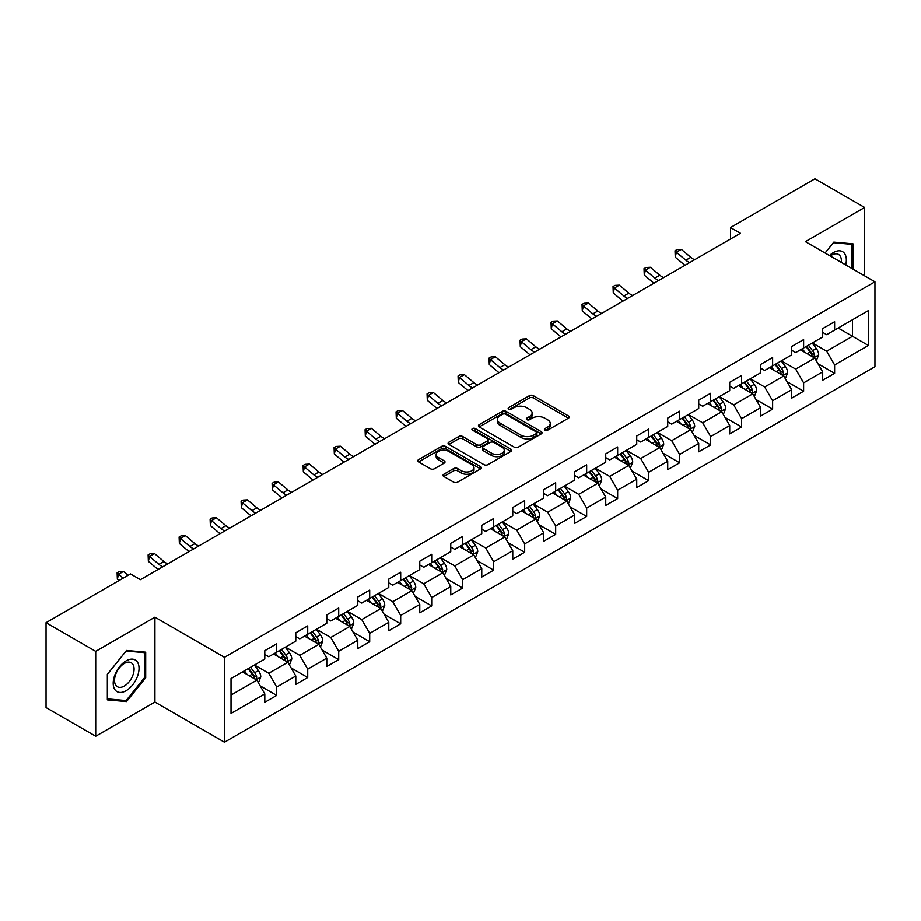 <?xml version="1.0" encoding="UTF-8"?>
<svg xmlns="http://www.w3.org/2000/svg" width="921" height="921" viewBox="0 0 921 921"><rect width="100%" height="100%" fill="white"/><g stroke="black" fill="none" stroke-linecap="round" stroke-linejoin="round"><path stroke-width="1.38" d="M544.99 430.13A1.934 1.117 0 0 0 547.73 430.13L568.441 418.169A2.763 1.589 0 0 0 569.259 417.052A2.763 1.589 0 0 0 568.441 415.924L533.34 395.65A2.763 1.589 0 0 0 529.448 395.65L508.726 407.612A1.934 1.117 0 0 0 508.162 408.406A1.934 1.117 0 0 0 508.726 409.189A1.934 1.117 0 0 0 511.454 409.189L514.137 407.646A8.83 5.1 0 0 1 526.616 407.646L529.54 409.338A8.83 5.1 0 0 1 532.131 412.942A8.83 5.1 0 0 1 529.54 416.534L526.858 418.088A1.934 1.117 0 0 0 526.294 418.871A1.934 1.117 0 0 0 526.858 419.665A1.934 1.117 0 0 0 529.587 419.665L532.269 418.111A8.83 5.1 0 0 1 544.748 418.111L547.673 419.803A8.83 5.1 0 0 1 550.263 423.407A8.83 5.1 0 0 1 547.673 427.01L544.99 428.564A1.934 1.117 0 0 0 544.426 429.347A1.934 1.117 0 0 0 544.99 430.13L544.99 428.564M443.83 474.246A2.763 1.589 0 0 0 443.024 475.374A2.763 1.589 0 0 0 443.83 476.491L453.673 482.178A2.763 1.589 0 0 0 457.576 482.178L480.589 468.893A2.763 1.589 0 0 0 481.395 467.764A2.763 1.589 0 0 0 480.589 466.648L445.488 446.374A2.763 1.589 0 0 0 441.585 446.374L418.571 459.66A2.763 1.589 0 0 0 417.766 460.788A2.763 1.589 0 0 0 418.571 461.916L430.475 468.777A2.763 1.589 0 0 0 434.367 468.777L444.221 463.102A2.763 1.589 0 0 0 445.027 461.974A2.763 1.589 0 0 0 444.221 460.845L438.315 457.438A7.38 4.26 0 0 1 436.163 454.421A7.38 4.26 0 0 1 440.71 450.496A7.38 4.26 0 0 1 448.757 451.417L471.863 464.76A7.38 4.26 0 0 1 474.027 467.764A7.38 4.26 0 0 1 469.468 471.702A7.38 4.26 0 0 1 461.433 470.781L457.576 468.559A2.763 1.589 0 0 0 453.673 468.559L443.83 474.246L443.83 476.491M154.924 617.185L95.715 651.377L46.05 622.7L46.05 707.581L95.715 736.259L154.924 702.078L224.471 742.222L224.471 657.341L154.924 617.185L154.924 702.078M864.623 275.816L864.623 207.455L805.415 241.636L874.95 281.78L224.471 657.341M864.623 207.455L814.947 178.778L730.503 227.533L730.503 239M46.05 622.7L130.494 573.944L140.429 579.677L740.438 233.266L730.503 227.533M514.332 447.169A2.763 1.589 0 0 0 518.224 447.169L541.237 433.883A2.763 1.589 0 0 0 542.055 432.755A2.763 1.589 0 0 0 541.237 431.627L506.136 411.365A2.763 1.589 0 0 0 502.233 411.365L479.231 424.65A2.763 1.589 0 0 0 478.413 425.767A2.763 1.589 0 0 0 479.231 426.895L514.332 447.169M473.267 430.556A1.934 1.117 0 0 1 475.224 430.821L475.224 428.53L510.913 449.137A2.763 1.589 0 0 1 511.719 450.265A2.763 1.589 0 0 1 510.913 451.382L487.9 464.668A2.763 1.589 0 0 1 484.009 464.668L448.895 444.406L448.895 442.149A2.763 1.589 0 0 0 448.09 443.277A2.763 1.589 0 0 0 448.895 444.406M448.895 442.149L458.75 436.473A2.763 1.589 0 0 1 462.653 436.473L476.882 444.693A2.763 1.589 0 0 0 480.785 444.693L487.324 440.917A2.763 1.589 0 0 0 488.13 439.789A2.763 1.589 0 0 0 487.324 438.661L472.496 430.107A1.934 1.117 0 0 1 471.932 429.324A1.934 1.117 0 0 1 473.118 428.288A1.934 1.117 0 0 1 475.224 428.53M224.471 742.222L874.95 366.673L874.95 281.78M260.125 685.846L276.714 695.424L276.714 687.043L295.791 676.037L295.791 684.407L307.718 677.522L307.718 669.153L326.782 658.147L326.782 666.516L338.709 659.632L338.709 651.262L357.785 640.245L357.785 648.626L369.701 641.741L369.701 633.36L388.777 622.354L388.777 630.724L400.693 623.839L400.693 615.47L419.769 604.464L419.769 612.833L431.696 605.949L431.696 597.579L450.76 586.562L450.76 594.943L462.687 588.059L462.687 579.677L481.764 568.671L481.764 577.041L493.679 570.157L493.679 561.787L512.755 550.781L512.755 559.151L524.671 552.266L524.671 543.897L543.747 532.879L543.747 541.26L555.674 534.376L555.674 525.995L574.739 514.989L574.739 523.358L586.665 516.474L586.665 508.104L605.742 497.087L605.742 505.468L617.657 498.583L617.657 490.214L636.733 479.196L636.733 487.566L648.649 480.693L648.649 472.312L667.725 461.306L667.725 469.675L679.64 462.791L679.64 454.421L698.717 443.404L698.717 451.785L710.644 444.901L710.644 436.531L729.708 425.514L729.708 433.883L741.635 427.01L741.635 418.629L760.711 407.623L760.711 415.993L772.627 409.108L772.627 400.739L791.703 389.721L791.703 398.102L803.619 391.218L803.619 382.848L822.695 371.831L822.695 380.2L834.622 373.327L834.622 364.946L868.388 345.444L868.388 310.573L852.501 319.748L852.501 336.269L868.388 345.444M276.714 695.424L264.799 702.309L264.799 693.927L231.021 713.43L231.021 678.558L264.799 659.056L264.799 650.687L276.714 643.802L276.714 652.172L295.791 641.166L295.791 632.796L307.718 625.912L307.718 634.281L326.782 623.275L326.782 614.894L338.709 608.01L338.709 616.391L357.785 605.373L357.785 597.004L369.701 590.119L369.701 598.489L388.777 587.483L388.777 579.102L400.693 572.229L400.693 580.598L419.769 569.592L419.769 561.211L431.696 554.327L431.696 562.708L450.76 551.691L450.76 543.321L462.687 536.436L462.687 544.806L481.764 533.8L481.764 525.419L493.679 518.546L493.679 526.916L512.755 515.898L512.755 507.529L524.671 500.644L524.671 509.025L543.747 498.008L543.747 489.638L555.674 482.754L555.674 491.123L574.739 480.117L574.739 471.736L586.665 464.863L586.665 473.233L605.742 462.215L605.742 453.846L617.657 446.961L617.657 455.342L636.733 444.325L636.733 435.955L648.649 429.071L648.649 437.44L667.725 426.435L667.725 418.053L679.64 411.18L679.64 419.55L698.717 408.533L698.717 400.163L710.644 393.279L710.644 401.66L729.708 390.642L729.708 382.273L741.635 375.388L741.635 383.758L760.711 372.752L760.711 364.371L772.627 357.498L772.627 365.867L791.703 354.85L791.703 346.48L803.619 339.596L803.619 347.977L822.695 336.959L822.695 328.59L834.622 321.705L834.622 330.075L868.388 310.573M273.537 654.014L287.847 662.268L268.771 673.286L254.472 665.02M264.799 654.474L268.771 656.765L276.714 652.172M268.771 673.286L276.714 687.043M287.847 662.268L295.791 676.037M304.54 636.123L318.839 644.378L299.762 655.384L285.464 647.129M295.791 636.572L299.762 638.875L307.718 634.281M299.762 655.384L307.718 669.153M318.839 644.378L326.782 658.147M335.532 618.221L349.83 626.487L330.766 637.493L316.456 629.239M326.782 618.682L330.766 620.973L338.709 616.391M330.766 637.493L338.709 651.262M349.83 626.487L357.785 640.245M366.523 600.331L380.834 608.585L361.757 619.603L347.447 611.337M357.785 600.791L361.757 603.082L369.701 598.489M361.757 619.603L369.701 633.36M380.834 608.585L388.777 622.354M397.515 582.429L411.825 590.695L392.749 601.701L378.439 593.446M388.777 582.889L392.749 585.192L400.693 580.598M392.749 601.701L400.693 615.47M411.825 590.695L419.769 604.464M428.507 564.538L442.817 572.804L423.741 583.81L409.442 575.556M419.769 564.999L423.741 567.29L431.696 562.708M423.741 583.81L431.696 597.579M442.817 572.804L450.76 586.562M459.51 546.648L473.808 554.903L454.744 565.92L440.434 557.654M450.76 547.109L454.744 549.4L462.687 544.806M454.744 565.92L462.687 579.677M473.808 554.903L481.764 568.671M490.502 528.746L504.812 537.012L485.735 548.018L471.425 539.764M481.764 529.207L485.735 531.509L493.679 526.916M485.735 548.018L493.679 561.787M504.812 537.012L512.755 550.781M521.493 510.856L535.803 519.11L516.727 530.128L502.417 521.873M512.755 511.316L516.727 513.607L524.671 509.025M516.727 530.128L524.671 543.897M535.803 519.11L543.747 532.879M552.485 492.965L566.795 501.22L547.719 512.237L533.42 503.971M543.747 493.426L547.719 495.717L555.674 491.123M547.719 512.237L555.674 525.995M566.795 501.22L574.739 514.989M583.488 475.063L597.787 483.329L578.71 494.335L564.412 486.081M574.739 475.524L578.71 477.826L586.665 473.233M578.71 494.335L586.665 508.104M597.787 483.329L605.742 497.087M614.48 457.173L628.778 465.427L609.714 476.445L595.403 468.19M605.742 457.633L609.714 459.924L617.657 455.342M609.714 476.445L617.657 490.214M628.778 465.427L636.733 479.196M645.471 439.282L659.781 447.537L640.705 458.554L626.395 450.288M636.733 439.743L640.705 442.034L648.649 437.44M640.705 458.554L648.649 472.312M659.781 447.537L667.725 461.306M676.463 421.381L690.773 429.647L671.697 440.652L657.398 432.398M667.725 421.841L671.697 424.132L679.64 419.55M671.697 440.652L679.64 454.421M690.773 429.647L698.717 443.404M707.466 403.49L721.765 411.745L702.688 422.762L688.39 414.508M698.717 403.951L702.688 406.242L710.644 401.66M702.688 422.762L710.644 436.531M721.765 411.745L729.708 425.514M738.458 385.6L752.756 393.854L733.692 404.872L719.382 396.606M729.708 386.06L733.692 388.351L741.635 383.758M733.692 404.872L741.635 418.629M752.756 393.854L760.711 407.623M769.449 367.698L783.759 375.964L764.683 386.97L750.373 378.715M760.711 368.158L764.683 370.449L772.627 365.867M764.683 386.97L772.627 400.739M783.759 375.964L791.703 389.721M800.441 349.807L814.751 358.062L795.675 369.079L781.365 360.813M791.703 350.268L795.675 352.559L803.619 347.977M795.675 369.079L803.619 382.848M814.751 358.062L822.695 371.831M838.191 328.014L852.501 336.269L826.667 351.189L812.368 342.923M822.695 332.366L826.667 334.668L834.622 330.075M826.667 351.189L834.622 364.946M95.715 651.377L95.715 736.259M231.021 695.079L256.855 680.17L242.545 671.904M256.855 680.17L264.799 693.927M818.032 363.749L834.622 373.327M787.029 381.639L803.619 391.218M756.037 399.53L772.627 409.108M725.046 417.432L741.635 427.01M694.054 435.322L710.644 444.901M663.051 453.213L679.64 462.791M632.059 471.115L648.649 480.693M601.068 489.005L617.657 498.583M570.076 506.895L586.665 516.474M539.084 524.797L555.674 534.376M508.081 542.688L524.671 552.266M477.09 560.578L493.679 570.157M446.098 578.48L462.687 588.059M415.106 596.371L431.696 605.949M384.103 614.261L400.693 623.839M353.111 632.163L369.701 641.741M322.12 650.053L338.709 659.632M291.128 667.955L307.718 677.522M852.996 269.105L852.996 243.823L833.827 242.108L825.078 252.987L833.424 242.672L852.006 244.341L852.006 268.541M107.343 699.891L126.511 701.595L145.691 677.752L145.691 652.183L126.511 650.468L107.343 674.322L107.343 699.891M144.701 677.177L145.691 677.752M124.485 700.432L126.511 701.595M545.762 430.406L547.673 429.301A8.83 5.1 0 0 0 550.263 425.698L550.263 423.407M532.131 412.942L532.131 415.233A8.83 5.1 0 0 1 529.54 418.836L527.629 419.941M568.441 415.924L568.441 418.169L533.34 397.953A2.763 1.589 0 0 0 529.448 397.953L509.497 409.465M541.203 433.895L506.136 413.656A2.763 1.589 0 0 0 502.233 413.656L479.265 426.918M536.367 433.538A1.934 1.117 0 0 0 536.931 432.755A1.934 1.117 0 0 0 536.367 431.961L505.548 414.174A1.934 1.117 0 0 0 502.82 414.174L499.999 415.808A8.83 5.1 0 0 0 497.409 419.412A8.83 5.1 0 0 0 499.999 423.015L521.056 435.173A8.83 5.1 0 0 0 533.535 435.173L536.367 433.538L536.367 435.84A1.934 1.117 0 0 0 536.931 435.046L536.931 432.755M497.409 419.412L497.409 421.703A8.83 5.1 0 0 0 499.999 425.306L499.999 423.015M536.367 435.84L533.535 437.463A8.83 5.1 0 0 1 521.056 437.463L499.999 425.306M448.941 444.429L458.75 438.764L458.75 436.473M488.13 439.789L488.13 442.08A2.763 1.589 0 0 1 487.324 443.208L480.785 446.984A2.763 1.589 0 0 1 476.882 446.984L462.653 438.764A2.763 1.589 0 0 0 458.75 438.764M475.224 430.821L510.879 451.405M491.653 453.213A7.38 4.26 0 0 0 499.7 454.145A7.38 4.26 0 0 0 504.248 450.208A7.38 4.26 0 0 0 502.095 447.192L493.944 442.494A2.763 1.589 0 0 0 490.053 442.494L483.513 446.259A2.763 1.589 0 0 0 482.708 447.387A2.763 1.589 0 0 0 483.513 448.515L491.653 453.213L491.653 455.515A7.38 4.26 0 0 0 499.7 456.436A7.38 4.26 0 0 0 504.248 452.499L504.248 450.208M482.708 447.387L482.708 449.69A2.763 1.589 0 0 0 483.513 450.806L483.513 448.515M491.653 455.515L483.513 450.806M474.027 467.764L474.027 470.067A7.38 4.26 0 0 1 469.468 474.004A7.38 4.26 0 0 1 461.433 473.072L457.576 470.85A2.763 1.589 0 0 0 453.673 470.85L443.864 476.514M436.163 454.421L436.163 456.724A7.38 4.26 0 0 0 438.315 459.729L438.315 457.438M444.221 460.845L444.221 463.102L438.315 459.729M480.555 468.916L445.488 448.665A2.763 1.589 0 0 0 441.585 448.665L418.606 461.939L418.571 459.66M816.317 360.79L818.677 354.827A7.449 4.294 -120 0 0 816.305 348.495L812.207 343.015M805.058 352.467L802.272 348.748M813.6 357.406L814.659 355.149A7.449 4.294 -120 0 0 812.529 350.671L808.431 345.191M806.566 346.273L811.113 352.34A3.788 2.187 60 0 1 811.804 353.503L814.659 355.149M806.048 346.572L810.146 352.041A7.449 4.294 60 0 1 812.276 356.519M689.725 262.543A14.045 8.116 60 0 1 685.846 260.183L676.371 252.227L675.266 257.178L684.74 265.144A21.068 12.169 -120 0 0 684.936 265.306M694.687 259.676A14.045 8.116 60 0 1 690.808 257.316L681.344 249.361L676.371 252.227L675.012 250.731L677.004 249.591L681.344 249.361M675.266 257.178L675.012 250.731M850.774 243.628L852.006 244.341M845.72 264.914A18.259 10.545 120 0 0 842.554 251.629A18.259 10.545 120 0 0 829.476 255.531M841.299 262.358A13.827 7.978 120 0 0 838.524 254.426A13.827 7.978 120 0 0 830.27 255.992M126.119 690.715A18.259 10.545 120 0 0 139.036 668.347A18.259 10.545 120 0 0 126.119 660.898A18.259 10.545 120 0 0 113.202 683.267A18.259 10.545 120 0 0 126.119 690.715M124.312 686.053A13.827 7.978 120 0 0 133.338 673.861A13.827 7.978 120 0 0 131.219 662.786A13.827 7.978 120 0 0 124.312 663.465A13.827 7.978 120 0 0 115.275 675.657A13.827 7.978 120 0 0 117.393 686.732A13.827 7.978 120 0 0 124.312 686.053M107.538 674.149L126.119 651.032L144.701 652.701L144.701 677.465L126.119 700.57L107.538 698.912L107.504 674.126M143.469 651.987L144.701 652.701M785.325 378.681L787.685 372.729A7.449 4.294 -120 0 0 785.314 366.385L781.215 360.905M774.066 370.369L771.28 366.65M782.608 375.296L783.667 373.04A7.449 4.294 -120 0 0 781.538 368.561L777.439 363.093M775.574 364.163L780.122 370.242A3.788 2.187 60 0 1 780.812 371.393L783.667 373.04M775.056 364.463L779.154 369.943A7.449 4.294 60 0 1 781.284 374.421M754.334 396.571L756.694 390.619A7.449 4.294 -120 0 0 754.322 384.276L750.212 378.807M743.063 388.259L740.288 384.541M751.605 393.186L752.676 390.941A7.449 4.294 -120 0 0 750.546 386.463L746.447 380.983M744.571 382.065L749.13 388.132A3.788 2.187 60 0 1 749.821 389.284L752.676 390.941M744.053 382.365L748.163 387.833A7.449 4.294 60 0 1 750.293 392.311M658.722 280.445A14.045 8.116 60 0 1 654.854 278.084L645.379 270.118L644.274 275.08L653.749 283.035A21.068 12.169 -120 0 0 653.945 283.196M663.696 277.578A14.045 8.116 60 0 1 659.816 275.206L650.341 267.251L645.379 270.118L644.021 268.633L646.012 267.481L650.341 267.251M644.274 275.08L644.021 268.633M627.731 298.335A14.045 8.116 60 0 1 623.851 295.975L614.388 288.02L613.282 292.97L622.746 300.925A21.068 12.169 -120 0 0 622.953 301.098M632.704 295.468A14.045 8.116 60 0 1 628.824 293.108L619.349 285.142L614.388 288.02L613.029 286.523L615.009 285.372L619.349 285.142M613.282 292.97L613.029 286.523M723.33 414.473L725.702 408.51A7.449 4.294 -120 0 0 723.319 402.178L719.22 396.698M712.071 406.149L709.285 402.431M720.613 411.088L721.684 408.832A7.449 4.294 -120 0 0 719.543 404.354L715.444 398.874M713.579 399.956L718.127 406.034A3.788 2.187 60 0 1 718.817 407.186L721.684 408.832M713.061 400.255L717.16 405.735A7.449 4.294 60 0 1 719.301 410.213M692.339 432.363L694.71 426.411A7.449 4.294 -120 0 0 692.327 420.068L688.229 414.6M681.08 424.051L678.293 420.333M689.622 428.979L690.681 426.722A7.449 4.294 -120 0 0 688.551 422.244L684.453 416.776M682.588 417.846L687.135 423.925A3.788 2.187 60 0 1 687.826 425.076L690.681 426.722M682.07 418.146L686.168 423.625A7.449 4.294 60 0 1 688.298 428.104M661.347 450.254L663.707 444.302A7.449 4.294 -120 0 0 661.336 437.959L657.237 432.49M650.088 441.942L647.302 438.223M658.63 446.869L659.689 444.624A7.449 4.294 -120 0 0 657.559 440.146L653.461 434.666M651.596 435.748L656.143 441.815A3.788 2.187 60 0 1 656.834 442.966L659.689 444.624M651.078 436.047L655.176 441.516A7.449 4.294 60 0 1 657.306 445.994M596.739 316.225A14.045 8.116 60 0 1 592.859 313.865L583.396 305.91L582.291 310.861L591.754 318.827A21.068 12.169 -120 0 0 591.961 318.988M601.701 313.359A14.045 8.116 60 0 1 597.821 310.999L588.358 303.044L583.396 305.91L582.026 304.414L584.018 303.274L588.358 303.044M582.291 310.861L582.026 304.414M565.747 334.127A14.045 8.116 60 0 1 561.868 331.767L552.393 323.801L551.288 328.762L560.762 336.718A21.068 12.169 -120 0 0 560.958 336.89M570.709 331.261A14.045 8.116 60 0 1 566.829 328.889L557.366 320.934L552.393 323.801L551.034 322.315L553.026 321.164L557.366 320.934M551.288 328.762L551.034 322.315M534.744 352.018A14.045 8.116 60 0 1 530.876 349.658L521.401 341.703L520.296 346.653L529.771 354.608A21.068 12.169 -120 0 0 529.966 354.781M539.718 349.151A14.045 8.116 60 0 1 535.838 346.791L526.375 338.824L521.401 341.703L520.043 340.206L522.034 339.055L526.375 338.824M520.296 346.653L520.043 340.206M630.355 468.156L632.715 462.192A7.449 4.294 -120 0 0 630.344 455.86L626.234 450.381M619.096 459.832L616.31 456.114M627.627 464.771L628.698 462.515A7.449 4.294 -120 0 0 626.568 458.036L622.469 452.568M620.604 453.639L625.152 459.717A3.788 2.187 60 0 1 625.843 460.868L628.698 462.515M620.075 453.938L624.185 459.418A7.449 4.294 60 0 1 626.315 463.896M503.752 369.908A14.045 8.116 60 0 1 499.873 367.548L490.409 359.593L489.304 364.543L498.768 372.51A21.068 12.169 -120 0 0 498.975 372.671M508.726 367.042A14.045 8.116 60 0 1 504.846 364.681L495.371 356.726L490.409 359.593L489.051 358.096L491.031 356.957L495.371 356.726M489.304 364.543L489.051 358.096M599.364 486.046L601.724 480.094A7.449 4.294 -120 0 0 599.341 473.751L595.242 468.282M588.093 477.734L585.307 474.016M596.635 482.662L597.706 480.405A7.449 4.294 -120 0 0 595.576 475.927L591.466 470.458M589.601 471.529L594.149 477.608A3.788 2.187 60 0 1 594.839 478.759L597.706 480.405M589.083 471.828L593.182 477.308A7.449 4.294 60 0 1 595.323 481.787M472.761 387.81A14.045 8.116 60 0 1 468.881 385.45L459.418 377.483L458.313 382.445L467.776 390.4A21.068 12.169 -120 0 0 467.983 390.573M477.723 384.943A14.045 8.116 60 0 1 473.855 382.583L464.38 374.617L459.418 377.483L458.059 375.998L460.04 374.847L464.38 374.617M458.313 382.445L458.059 375.998M568.361 503.937L570.732 497.985A7.449 4.294 -120 0 0 568.349 491.641L564.251 486.173M557.101 495.625L554.315 491.906M565.644 500.552L566.703 498.307A7.449 4.294 -120 0 0 564.573 493.829L560.475 488.349M558.61 489.431L563.157 495.498A3.788 2.187 60 0 1 563.848 496.649L566.703 498.307M558.091 489.73L562.19 495.199A7.449 4.294 60 0 1 564.32 499.677M441.769 405.701A14.045 8.116 60 0 1 437.889 403.34L428.415 395.385L427.309 400.336L436.784 408.291A21.068 12.169 -120 0 0 436.991 408.464M446.731 402.834A14.045 8.116 60 0 1 442.851 400.474L433.388 392.519L428.415 395.385L427.056 393.889L429.048 392.749L433.388 392.519M427.309 400.336L427.056 393.889M537.369 521.839L539.729 515.875A7.449 4.294 -120 0 0 537.357 509.543L533.259 504.063M526.11 513.515L523.324 509.797M534.652 518.454L535.711 516.197A7.449 4.294 -120 0 0 533.581 511.719L529.483 506.251M527.618 507.321L532.165 513.4A3.788 2.187 60 0 1 532.856 514.551L535.711 516.197M527.1 507.621L531.198 513.101A7.449 4.294 60 0 1 533.328 517.579M410.778 423.602A14.045 8.116 60 0 1 406.898 421.231L397.423 413.276L396.318 418.226L405.793 426.193A21.068 12.169 -120 0 0 405.988 426.354M415.739 420.724A14.045 8.116 60 0 1 411.86 418.364L402.396 410.409L397.423 413.276L396.065 411.791L398.056 410.639L402.396 410.409M396.318 418.226L396.065 411.791M506.377 539.729L508.737 533.777A7.449 4.294 -120 0 0 506.366 527.434L502.267 521.965M495.118 531.417L492.332 527.698M503.649 536.344L504.72 534.088A7.449 4.294 -120 0 0 502.59 529.61L498.491 524.141M496.626 525.212L501.174 531.29A3.788 2.187 60 0 1 501.864 532.442L504.72 534.088M496.108 525.511L500.207 530.991A7.449 4.294 60 0 1 502.336 535.469M379.774 441.493A14.045 8.116 60 0 1 375.895 439.133L366.431 431.166L365.326 436.128L374.801 444.083A21.068 12.169 -120 0 0 374.997 444.256M384.748 438.626A14.045 8.116 60 0 1 380.868 436.266L371.393 428.3L366.431 431.166L365.073 429.681L367.053 428.53L371.393 428.3M365.326 436.128L365.073 429.681M475.386 557.619L477.746 551.667A7.449 4.294 -120 0 0 475.374 545.324L471.264 539.856M464.115 549.307L461.329 545.589M472.657 554.235L473.728 551.99A7.449 4.294 -120 0 0 471.598 547.511L467.488 542.032M465.623 543.114L470.182 549.181A3.788 2.187 60 0 1 470.861 550.332L473.728 551.99M465.105 543.413L469.215 548.881A7.449 4.294 60 0 1 471.345 553.36M348.783 459.383A14.045 8.116 60 0 1 344.903 457.023L335.44 449.068L334.335 454.018L343.798 461.974A21.068 12.169 -120 0 0 344.005 462.146M353.756 456.517A14.045 8.116 60 0 1 349.876 454.157L340.402 446.201L335.44 449.068L334.081 447.571L336.061 446.432L340.402 446.201M334.335 454.018L334.081 447.571M444.383 575.521L446.754 569.569A7.449 4.294 -120 0 0 444.371 563.226L440.273 557.746M433.123 567.198L430.337 563.479M441.666 572.137L442.736 569.88A7.449 4.294 -120 0 0 440.595 565.402L436.496 559.933M434.631 561.004L439.179 567.083A3.788 2.187 60 0 1 439.87 568.234L442.736 569.88M434.113 561.303L438.212 566.783A7.449 4.294 60 0 1 440.342 571.262M317.791 477.285A14.045 8.116 60 0 1 313.911 474.914L304.437 466.959L303.343 471.909L312.806 479.876A21.068 12.169 -120 0 0 313.013 480.037M322.753 474.407A14.045 8.116 60 0 1 318.873 472.047L309.41 464.092L304.437 466.959L303.078 465.473L305.07 464.322L309.41 464.092M303.343 471.909L303.078 465.473M413.391 593.412L415.751 587.46A7.449 4.294 -120 0 0 413.379 581.116L409.281 575.648M402.132 585.1L399.346 581.381M410.674 590.027L411.733 587.771A7.449 4.294 -120 0 0 409.603 583.292L405.505 577.824M403.64 578.895L408.187 584.973A3.788 2.187 60 0 1 408.878 586.124L411.733 587.771M403.122 579.205L407.22 584.674A7.449 4.294 60 0 1 409.35 589.152M286.799 495.176A14.045 8.116 60 0 1 282.92 492.816L273.445 484.849L272.34 489.811L281.814 497.766A21.068 12.169 -120 0 0 282.01 497.939M291.761 492.309A14.045 8.116 60 0 1 287.882 489.949L278.418 481.982L273.445 484.849L272.086 483.364L274.078 482.213L278.418 481.982M272.34 489.811L272.086 483.364M382.399 611.302L384.759 605.35A7.449 4.294 -120 0 0 382.388 599.007L378.289 593.538M371.14 602.99L368.354 599.272M379.671 607.918L380.741 605.673A7.449 4.294 -120 0 0 378.612 601.194L374.513 595.714M372.648 596.796L377.196 602.864A3.788 2.187 60 0 1 377.886 604.015L380.741 605.673M372.13 597.096L376.229 602.564A7.449 4.294 60 0 1 378.358 607.043M255.796 513.066A14.045 8.116 60 0 1 251.917 510.706L242.453 502.751L241.348 507.701L250.823 515.656A21.068 12.169 -120 0 0 251.019 515.829M260.77 510.199A14.045 8.116 60 0 1 256.89 507.839L247.415 499.884L242.453 502.751L241.095 501.254L243.075 500.115L247.415 499.884M241.348 507.701L241.095 501.254M351.408 629.204L353.768 623.252A7.449 4.294 -120 0 0 351.396 616.909L347.286 611.429M340.137 620.892L337.351 617.174M348.679 625.82L349.75 623.563A7.449 4.294 -120 0 0 347.62 619.085L343.51 613.616M341.645 614.687L346.204 620.766A3.788 2.187 60 0 1 346.883 621.917L349.75 623.563M341.127 614.986L345.237 620.466A7.449 4.294 60 0 1 347.367 624.945M224.805 530.968A14.045 8.116 60 0 1 220.925 528.596L211.462 520.641L210.356 525.592L219.82 533.558A21.068 12.169 -120 0 0 220.027 533.72M229.778 528.09A14.045 8.116 60 0 1 225.898 525.73L216.423 517.775L211.462 520.641L210.103 519.156L212.083 518.005L216.423 517.775M210.356 525.592L210.103 519.156M320.404 647.095L322.776 641.143A7.449 4.294 -120 0 0 320.393 634.799L316.294 629.331M309.145 638.783L306.359 635.064M317.687 643.71L318.758 641.453A7.449 4.294 -120 0 0 316.617 636.975L312.518 631.507M310.653 632.589L315.201 638.656A3.788 2.187 60 0 1 315.891 639.807L318.758 641.453M310.135 632.888L314.234 638.357A7.449 4.294 60 0 1 316.364 642.835M193.813 548.858A14.045 8.116 60 0 1 189.933 546.498L180.458 538.532L179.365 543.494L188.828 551.449A21.068 12.169 -120 0 0 189.035 551.621M198.775 545.992A14.045 8.116 60 0 1 194.895 543.632L185.432 535.665L180.458 538.532L179.1 537.047L181.092 535.895L185.432 535.665M179.365 543.494L179.1 537.047M289.413 664.985L291.784 659.033A7.449 4.294 -120 0 0 289.401 652.701L285.303 647.221M278.154 656.673L275.367 652.954M286.696 661.6L287.755 659.355A7.449 4.294 -120 0 0 285.625 654.877L281.527 649.397M279.662 650.479L284.209 656.546A3.788 2.187 60 0 1 284.9 657.698L287.755 659.355M279.144 650.779L283.242 656.247A7.449 4.294 60 0 1 285.372 660.725M162.821 566.749A14.045 8.116 60 0 1 158.942 564.389L149.467 556.434L148.362 561.384L157.836 569.339A21.068 12.169 -120 0 0 158.032 569.512M167.783 563.882A14.045 8.116 60 0 1 163.903 561.522L154.44 553.567L149.467 556.434L148.108 554.937L150.1 553.797L154.44 553.567M148.362 561.384L148.108 554.937M258.421 682.887L260.781 676.935A7.449 4.294 -120 0 0 258.41 670.592L254.311 665.112M247.162 674.575L244.376 670.856M255.704 679.502L256.763 677.246A7.449 4.294 -120 0 0 254.633 672.767L250.535 667.299M248.67 668.37L253.217 674.448A3.788 2.187 60 0 1 253.908 675.6L256.763 677.246M248.152 668.669L252.25 674.149A7.449 4.294 60 0 1 254.38 678.627M128.065 575.349L123.437 571.457L118.475 574.324L117.37 579.274L118.947 580.61M123.103 578.215L117.117 572.839L119.108 571.688L123.437 571.457M117.37 579.274L117.117 572.839M547.673 429.301L547.673 427.01M526.858 419.665L526.858 418.088M529.54 418.836L529.54 416.534M508.726 409.189L508.726 407.612M529.448 397.953L529.448 395.65M533.34 397.953L533.34 395.65M479.231 426.895L479.231 424.65M502.233 413.656L502.233 411.365M506.136 413.656L506.136 411.365M541.237 433.883L541.237 431.627M521.056 437.463L521.056 435.173M533.535 437.463L533.535 435.173M462.653 438.764L462.653 436.473M476.882 446.984L476.882 444.693M480.785 446.984L480.785 444.693M487.324 443.208L487.324 440.917M510.913 451.382L510.913 449.137M453.673 470.85L453.673 468.559M457.576 470.85L457.576 468.559M461.433 473.072L461.433 470.781M441.585 448.665L441.585 446.374M445.488 448.665L445.488 446.374M480.589 468.893L480.589 466.648M814.014 357.647L818.631 354.976M812.529 350.671L816.305 348.495M807.233 353.733L810.146 352.041M685.846 260.183L690.808 257.316M783.023 375.538L787.639 372.867M781.538 368.561L785.314 366.385M776.242 371.624L779.154 369.943M752.031 393.428L756.648 390.769M750.546 386.463L754.322 384.276M745.25 389.514L748.163 387.833M654.854 278.084L659.816 275.206M623.851 295.975L628.824 293.108M721.028 411.33L725.656 408.659M719.543 404.354L723.319 402.178M714.247 407.416L717.16 405.735M690.036 429.221L694.653 426.55M688.551 422.244L692.327 420.068M683.255 425.306L686.168 423.625M659.045 447.111L663.661 444.452M657.559 440.146L661.336 437.959M652.264 443.197L655.176 441.516M592.859 313.865L597.821 310.999M561.868 331.767L566.829 328.889M530.876 349.658L535.838 346.791M628.053 465.013L632.669 462.342M626.568 458.036L630.344 455.86M621.272 461.099L624.185 459.418M499.873 367.548L504.846 364.681M597.05 482.903L601.678 480.232M595.576 475.927L599.341 473.751M590.28 478.989L593.182 477.308M468.881 385.45L473.855 382.583M566.058 500.794L570.675 498.134M564.573 493.829L568.349 491.641M559.277 496.88L562.19 495.199M437.889 403.34L442.851 400.474M535.066 518.696L539.683 516.025M533.581 511.719L537.357 509.543M528.286 514.781L531.198 513.101M406.898 421.231L411.86 418.364M504.075 536.586L508.691 533.915M502.59 529.61L506.366 527.434M497.294 532.672L500.207 530.991M375.895 439.133L380.868 436.266M473.072 554.477L477.7 551.817M471.598 547.511L475.374 545.324M466.302 550.562L469.215 548.881M344.903 457.023L349.876 454.157M442.08 572.378L446.697 569.708M440.595 565.402L444.371 563.226M435.299 568.464L438.212 566.783M313.911 474.914L318.873 472.047M411.088 590.269L415.705 587.598M409.603 583.292L413.379 581.116M404.307 586.355L407.22 584.674M282.92 492.816L287.882 489.949M380.097 608.159L384.713 605.5M378.612 601.194L382.388 599.007M373.316 604.245L376.229 602.564M251.917 510.706L256.89 507.839M349.094 626.061L353.722 623.39M347.62 619.085L351.396 616.909M342.324 622.147L345.237 620.466M220.925 528.596L225.898 525.73M318.102 643.952L322.73 641.281M316.617 636.975L320.393 634.799M311.321 640.037L314.234 638.357M189.933 546.498L194.895 543.632M287.11 661.842L291.727 659.183M285.625 654.877L289.401 652.701M280.329 657.928L283.242 656.247M158.942 564.389L163.903 561.522M256.119 679.744L260.735 677.073M254.633 672.767L258.41 670.592M249.338 675.83L252.25 674.149"/></g></svg>
